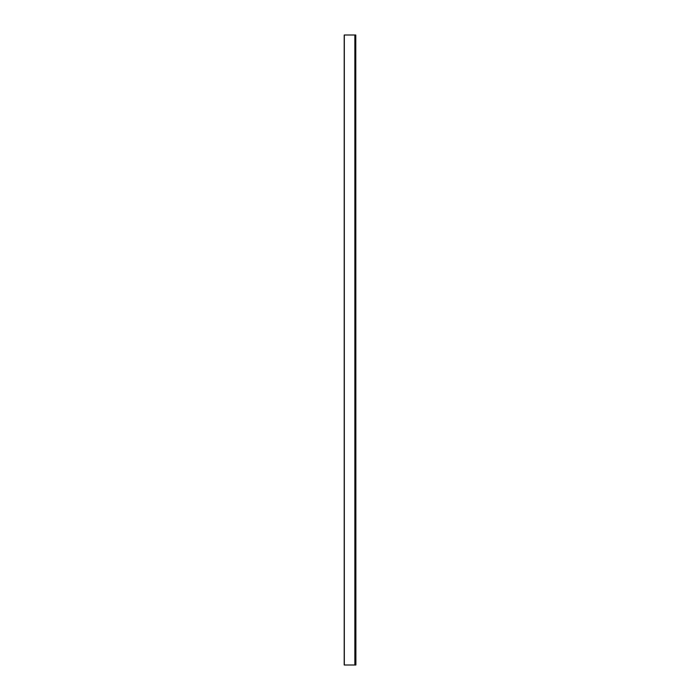 <?xml version="1.0" encoding="UTF-8"?>
<svg xmlns="http://www.w3.org/2000/svg" width="700" height="700" viewBox="0 0 700 700"><rect width="100%" height="100%" fill="white"/><g stroke="black" fill="none" stroke-linecap="round" stroke-linejoin="round"><path stroke-width="1.05" d="M355.889 665L355.775 35L355.889 665M344.321 665L344.321 35M344.409 35L354.865 35L354.865 665L354.865 35M354.953 35L355.775 35M355.775 665L354.953 665M354.865 665L344.409 665M355.162 665L355.162 35M355.075 665L355.075 35M355.101 665L355.101 35L355.101 665M344.207 665L344.207 35"/></g></svg>
